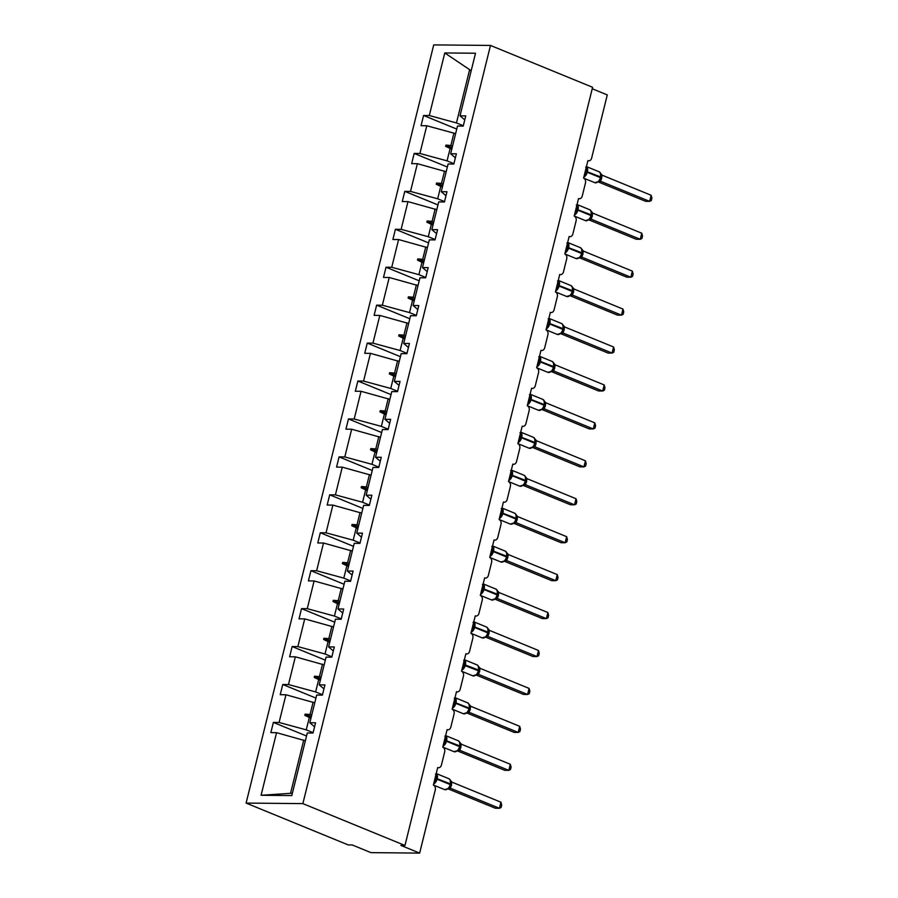 <?xml version="1.0" encoding="UTF-8"?>
<svg xmlns="http://www.w3.org/2000/svg" width="898" height="898" viewBox="0 0 898 898"><rect width="100%" height="100%" fill="white"/><g stroke="black" fill="none" stroke-linecap="round" stroke-linejoin="round"><path stroke-width="1.35" d="M246.097 803.081L348.2 844.917L352.252 844.962L370.986 852.64L419.647 853.1L400.912 845.422L404.964 845.467L592.59 87.286L490.488 45.439L433.723 44.9L246.097 803.081L302.862 803.62L490.488 45.439M592.231 88.756L607.273 94.919L591.625 158.138A3.828 2.952 -89.5 0 1 588.785 160.809A3.828 2.952 -89.5 0 1 587.909 160.641L583.577 178.141A3.828 2.952 90.5 0 1 585.485 182.945L582.241 196.078A3.828 2.952 -89.5 0 1 579.39 198.75A3.828 2.952 -89.5 0 1 578.525 198.57L574.192 216.081A3.828 2.952 90.5 0 1 576.101 220.874L572.857 234.008A3.828 2.952 -89.5 0 1 570.005 236.679A3.828 2.952 -89.5 0 1 569.141 236.5L564.808 254.011A3.828 2.952 90.5 0 1 566.717 258.815L563.461 271.937A3.828 2.952 -89.5 0 1 560.621 274.62A3.828 2.952 -89.5 0 1 559.746 274.44L555.424 291.94A3.828 2.952 90.5 0 1 557.321 296.744L554.077 309.877A3.828 2.952 -89.5 0 1 551.226 312.549A3.828 2.952 -89.5 0 1 550.362 312.369L546.029 329.88A3.828 2.952 90.5 0 1 547.937 334.673L544.693 347.807A3.828 2.952 -89.5 0 1 541.842 350.478A3.828 2.952 -89.5 0 1 540.978 350.299L536.645 367.81A3.828 2.952 90.5 0 1 538.553 372.614L535.298 385.736A3.828 2.952 -89.5 0 1 532.458 388.419A3.828 2.952 -89.5 0 1 531.594 388.239L527.261 405.75A3.828 2.952 90.5 0 1 529.169 410.543L525.914 423.676A3.828 2.952 -89.5 0 1 523.063 426.348A3.828 2.952 -89.5 0 1 522.198 426.168L517.865 443.679A3.828 2.952 90.5 0 1 519.774 448.472L516.53 461.606A3.828 2.952 -89.5 0 1 513.678 464.277A3.828 2.952 -89.5 0 1 512.814 464.109L508.481 481.609A3.828 2.952 90.5 0 1 510.39 486.413L507.134 499.546A3.828 2.952 -89.5 0 1 504.294 502.218A3.828 2.952 -89.5 0 1 503.43 502.038L499.097 519.549A3.828 2.952 90.5 0 1 501.005 524.342L497.75 537.475A3.828 2.952 -89.5 0 1 494.899 540.147A3.828 2.952 -89.5 0 1 494.035 539.967L489.702 557.478A3.828 2.952 90.5 0 1 491.61 562.283L488.366 575.405A3.828 2.952 -89.5 0 1 485.515 578.076A3.828 2.952 -89.5 0 1 484.651 577.908L480.318 595.408A3.828 2.952 90.5 0 1 482.226 600.212L478.971 613.345A3.828 2.952 -89.5 0 1 476.131 616.017A3.828 2.952 -89.5 0 1 475.267 615.837L470.934 633.348A3.828 2.952 90.5 0 1 472.842 638.141L469.587 651.275A3.828 2.952 -89.5 0 1 466.747 653.946A3.828 2.952 -89.5 0 1 465.871 653.766L461.538 671.277A3.828 2.952 90.5 0 1 463.447 676.082L460.203 689.204A3.828 2.952 -89.5 0 1 457.351 691.887A3.828 2.952 -89.5 0 1 456.487 691.707L452.154 709.207A3.828 2.952 90.5 0 1 454.062 714.011L450.818 727.144A3.828 2.952 -89.5 0 1 447.967 729.816A3.828 2.952 -89.5 0 1 447.103 729.636L442.77 747.147A3.828 2.952 90.5 0 1 444.678 751.94L441.423 765.074A3.828 2.952 -89.5 0 1 438.583 767.745A3.828 2.952 -89.5 0 1 437.708 767.565L433.375 785.077A3.828 2.952 90.5 0 1 435.283 789.881L419.647 853.1M313.11 732.667L306.252 729.861L309.316 717.491L310.966 718.164M306.544 736.012L273.374 722.419L279.087 722.475L306.252 729.861M273.374 722.419L270.848 732.633L276.562 732.689L261.071 795.28L291.805 795.572L307.296 732.981L313.009 733.037L315.546 722.823L309.821 722.767L316.68 695.052L322.404 695.108L324.93 684.893L319.217 684.837L326.075 657.111L331.789 657.168L334.314 646.953L328.601 646.897L335.459 619.182L341.173 619.238L343.709 609.024L337.985 608.967L344.843 581.253L350.568 581.298L353.094 571.094L347.38 571.038L354.239 543.312L359.952 543.369L362.478 533.154L356.764 533.098L363.623 505.383L369.336 505.439L371.862 495.225L366.148 495.168L373.007 467.443L378.731 467.499L381.257 457.284L375.532 457.239L382.402 429.513L388.116 429.57L390.641 419.355L384.928 419.299L391.786 391.584L397.5 391.64L400.025 381.426L394.312 381.369L401.17 353.644L406.895 353.7L409.421 343.485L403.696 343.44L410.566 315.714L416.279 315.77L418.805 305.556L413.091 305.5L419.95 277.785L425.663 277.83L428.189 267.626L422.475 267.57L429.334 239.845L435.047 239.901L437.584 229.686L431.859 229.63L438.718 201.915L444.443 201.971L446.968 191.757L441.255 191.701L448.113 163.986L453.827 164.031L456.352 153.827L450.639 153.771L457.497 126.046L463.211 126.102L465.748 115.887L460.023 115.831L475.513 53.24L444.779 52.948L429.289 115.539L456.453 122.925L469.632 69.662L444.779 52.948M314.558 726.808L309.821 722.767M322.494 694.738L315.636 691.92L318.7 679.562L320.35 680.235M315.939 698.083L282.758 684.489L288.471 684.545L315.636 691.92M323.942 688.878L319.217 684.837M331.878 656.797L325.031 653.991L328.084 641.621L329.734 642.295M325.323 660.153L292.142 646.549L297.867 646.605L325.031 653.991M333.326 650.949L328.601 646.897M341.274 618.868L334.415 616.062L337.48 603.692L339.13 604.365M334.707 622.213L301.537 608.62L307.251 608.676L334.415 616.062M342.722 613.008L337.985 608.967M350.658 580.927L343.799 578.121L346.864 565.762L348.514 566.436M344.091 584.284L310.921 570.69L316.635 570.746L343.799 578.121M352.106 575.079L347.38 571.038M360.042 542.998L353.195 540.192L356.248 527.822L357.898 528.495M353.486 546.343L320.305 532.75L326.03 532.806L353.195 540.192M361.49 537.139L356.764 533.098M369.426 505.069L362.579 502.263L365.643 489.893L367.293 490.566M362.871 508.414L329.701 494.82L335.414 494.877L362.579 502.263M370.885 499.209L366.148 495.168M378.821 467.128L371.963 464.322L375.027 451.952L376.677 452.637M372.255 470.485L339.085 456.891L344.798 456.947L371.963 464.322M380.269 461.28L375.532 457.239M388.205 429.199L381.358 426.393L384.411 414.023L386.061 414.696M381.65 432.544L348.469 418.951L354.194 419.007L381.358 426.393M389.653 423.34L384.928 419.299M397.589 391.27L390.742 388.452L393.807 376.094L395.457 376.767M391.034 394.615L357.864 381.021L363.578 381.078L390.742 388.452M399.038 385.41L394.312 381.369M406.985 353.329L400.126 350.523L403.191 338.153L404.841 338.838M400.418 356.686L367.248 343.092L372.962 343.137L400.126 350.523M408.433 347.481L403.696 343.44M416.369 315.4L409.522 312.594L412.575 300.224L414.225 300.897M409.814 318.745L376.632 305.152L382.357 305.208L409.522 312.594M417.817 309.541L413.091 305.5M425.753 277.471L418.906 274.653L421.959 262.295L423.609 262.968M419.198 280.816L386.028 267.222L391.741 267.278L418.906 274.653M427.201 271.611L422.475 267.57M435.148 239.53L428.29 236.724L431.354 224.354L433.004 225.028M428.582 242.887L395.412 229.282L401.125 229.338L428.29 236.724M436.596 233.671L431.859 229.63M444.532 201.601L437.674 198.795L440.738 186.425L442.388 187.098M437.977 204.946L404.796 191.353L410.509 191.409L437.674 198.795M445.98 195.742L441.255 191.701M453.917 163.661L447.069 160.854L450.123 148.484L451.773 149.169M447.361 167.017L414.18 153.423L419.905 153.479L447.069 160.854M455.365 157.812L450.639 153.771M463.312 125.731L456.453 122.925M429.289 115.539L423.575 115.483L421.05 125.698L426.763 125.754L453.928 133.14L450.863 145.498L445.947 145.106L445.644 146.329L450.123 148.484M456.745 129.076L423.575 115.483M464.76 119.872L460.023 115.831M276.562 732.689L305.376 740.749M279.087 722.475L285.946 694.76L280.232 694.704L282.758 684.489M285.946 694.76L314.76 702.808M288.471 684.545L295.341 656.82L289.616 656.764L292.142 646.549M295.341 656.82L324.156 664.879M297.867 646.605L304.725 618.89L299.012 618.834L301.537 608.62M304.725 618.89L333.54 626.95M307.251 608.676L314.109 580.95L308.396 580.905L310.921 570.69M314.109 580.95L342.924 589.009M316.635 570.746L323.505 543.021L317.78 542.964L320.305 532.75M323.505 543.021L352.308 551.08M326.03 532.806L332.889 505.091L327.175 505.035L329.701 494.82M332.889 505.091L361.703 513.151M335.414 494.877L342.273 467.151L336.559 467.095L339.085 456.891M342.273 467.151L371.087 475.21M344.798 456.947L351.657 429.222L345.943 429.165L348.469 418.951M351.657 429.222L380.471 437.281M354.194 419.007L361.052 391.292L355.327 391.236L357.864 381.021M361.052 391.292L389.867 399.341M363.578 381.078L370.436 353.352L364.723 353.296L367.248 343.092M370.436 353.352L399.251 361.411M372.962 343.137L379.82 315.423L374.107 315.366L376.632 305.152M379.82 315.423L408.635 323.482M382.357 305.208L389.216 277.493L383.491 277.437L386.028 267.222M389.216 277.493L418.03 285.542M391.741 267.278L398.6 239.553L392.886 239.497L395.412 229.282M398.6 239.553L427.414 247.612M401.125 229.338L407.984 201.623L402.27 201.567L404.796 191.353M407.984 201.623L436.798 209.683M410.509 191.409L417.379 163.683L411.654 163.638L414.18 153.423M417.379 163.683L446.194 171.743M419.905 153.479L426.763 125.754M311.707 715.178L310.057 714.505L313.11 702.135M310.057 714.505L305.129 714.112L304.826 715.324L309.316 717.491M321.091 677.249L319.441 676.576L322.505 664.206M319.441 676.576L314.513 676.183L314.221 677.395L318.7 679.562M330.475 639.309L328.825 638.635L331.89 626.265M328.825 638.635L323.909 638.242L323.606 639.466L328.084 641.621M339.859 601.379L338.22 600.706L341.274 588.336M338.22 600.706L333.293 600.313L332.99 601.525L337.48 603.692M349.255 563.45L347.605 562.777L350.669 550.407M347.605 562.777L342.677 562.373L342.374 563.596L346.864 565.762M358.639 525.51L356.989 524.836L360.053 512.466M356.989 524.836L352.072 524.443L351.769 525.656L356.248 527.822M368.023 487.58L366.373 486.907L369.437 474.537M366.373 486.907L361.456 486.514L361.153 487.726L365.643 489.893M377.418 449.651L375.768 448.966L378.821 436.608M375.768 448.966L370.84 448.573L370.537 449.797L375.027 451.952M386.802 411.711L385.152 411.037L388.217 398.667M385.152 411.037L380.236 410.644L379.933 411.856L384.411 414.023M396.186 373.781L394.536 373.108L397.601 360.738M394.536 373.108L389.62 372.715L389.317 373.927L393.807 376.094M405.582 335.852L403.932 335.167L406.985 322.809M403.932 335.167L399.004 334.774L398.701 335.998L403.191 338.153M414.966 297.911L413.316 297.238L416.38 284.868M413.316 297.238L408.388 296.845L408.096 298.057L412.575 300.224M424.35 259.982L422.7 259.309L425.764 246.939M422.7 259.309L417.783 258.916L417.48 260.128L421.959 262.295M433.745 222.042L432.095 221.368L435.148 208.998M432.095 221.368L427.167 220.975L426.864 222.188L431.354 224.354M443.129 184.112L441.479 183.439L444.544 171.069M441.479 183.439L436.551 183.046L436.26 184.258L440.738 186.425M452.513 146.183L450.863 145.498M455.578 133.813L453.928 133.14M471.158 70.83L469.632 69.662M261.071 795.28L290.548 793.327L303.726 740.075M290.548 793.327L292.389 793.226M302.862 803.62L404.964 845.467M471.237 70.549L470.451 70.538M451.851 148.866L445.644 146.329M452.154 147.654L445.947 145.106M442.467 186.806L436.26 184.258M442.759 185.583L436.551 183.046M433.072 224.736L426.864 222.188M433.375 223.523L427.167 220.975M423.688 262.665L417.48 260.128M423.991 261.453L417.783 258.916M414.304 300.606L408.096 298.057M414.595 299.393L408.388 296.845M404.908 338.535L398.701 335.998M405.211 337.322L399.004 334.774M395.524 376.475L389.317 373.927M395.827 375.252L389.62 372.715M386.14 414.405L379.933 411.856M386.443 413.192L380.236 410.644M376.745 452.334L370.537 449.797M377.048 451.122L370.84 448.573M367.361 490.274L361.153 487.726M367.664 489.051L361.456 486.514M357.976 528.204L351.769 525.656M358.28 526.991L352.072 524.443M348.581 566.133L342.374 563.596M348.884 564.921L342.677 562.373M339.197 604.073L332.99 601.525M339.5 602.85L333.293 600.313M329.813 642.003L323.606 639.466M330.116 640.79L323.909 638.242M320.429 679.932L314.221 677.395M320.721 678.72L314.513 676.183M311.034 717.872L304.826 715.324M311.337 716.66L305.129 714.112M585.698 167.118L587.191 167.892L585.249 175.739L584.34 175.065M598.191 182.025L599.92 180.105L600.56 176.906A5.478 3.334 -67.7 0 0 599.146 171.799L586.439 166.59M651.14 195.27L651.903 198.088L651.308 200.512L649.636 201.354L651.14 195.27L602.176 175.211L600.672 181.295L649.636 201.354L645.583 201.309L598.337 181.957M599.92 180.105L600.38 177.636A5.478 3.334 -67.7 0 1 595.599 182.833A5.478 3.334 -67.7 0 1 594.813 182.676L599.471 181.261A2.806 2.582 77.5 0 1 600.74 181.329L599.045 181.43M600.784 177.883L600.392 173.134M600.942 177.254L600.953 173.729L599.146 171.799M586.113 167.915L587.191 167.892M598.73 181.261L600.672 181.295M600.672 173.415L602.176 175.211M576.314 205.047L577.796 205.822L575.865 213.668L574.956 212.994M588.796 219.954L590.536 218.034L591.176 214.847A5.478 3.334 -67.7 0 0 589.761 209.739L577.055 204.531M641.756 233.211L642.519 236.017L641.913 238.441L640.252 239.283L641.756 233.211L592.792 213.14L591.288 219.224L640.252 239.283L636.188 239.25L588.953 219.887M591.367 219.258L589.649 219.37M591.4 215.812L590.996 211.064M591.558 215.183L591.569 211.67L589.761 209.739M576.729 205.855L577.796 205.822M589.335 219.191L591.288 219.224M591.277 211.356L592.792 213.14M566.93 242.976L568.412 243.762L566.47 251.608L565.572 250.924M579.412 257.883L581.141 255.975L581.781 252.776A5.478 3.334 -67.7 0 0 580.377 247.668L567.659 242.46M632.36 271.14L633.135 273.946L632.529 276.382L630.856 277.224L632.36 271.14L583.408 251.081L581.904 257.154L630.856 277.224L626.804 277.179L579.569 257.827M581.983 257.187L580.265 257.299M582.016 253.741L581.612 249.004M582.173 253.113L582.185 249.599L580.377 247.668M567.334 243.785L568.412 243.762M579.951 257.131L581.904 257.154M581.893 249.285L583.408 251.081M557.535 280.917L559.027 281.691L557.086 289.538L556.176 288.864M570.028 295.824L571.757 293.904L572.396 290.705A5.478 3.334 -67.7 0 0 570.982 285.598L558.275 280.389M622.976 309.069L623.74 311.887L623.145 314.311L621.472 315.153L622.976 309.069L574.013 289.01L572.509 295.094L621.472 315.153L617.42 315.119L570.174 295.756M571.757 293.904L572.217 291.435A5.478 3.334 -67.7 0 1 567.435 296.632A5.478 3.334 -67.7 0 1 566.649 296.475L571.308 295.06A2.806 2.582 77.5 0 1 572.576 295.128L570.881 295.229M572.621 291.682L572.228 286.933M572.778 291.053L572.789 287.528L570.982 285.598M557.95 281.725L559.027 281.691M570.567 295.06L572.509 295.094M572.509 287.214L574.013 289.01M548.15 318.846L549.643 319.632L547.701 327.467L546.792 326.793M560.633 333.753L562.373 331.833L563.012 328.646A5.478 3.334 -67.7 0 0 561.598 323.538L548.891 318.33M613.592 347.01L614.355 349.816L613.749 352.252L612.088 353.082L613.592 347.01L564.629 326.939L563.125 333.023L612.088 353.082L608.025 353.049L560.79 333.686M562.373 331.833L562.833 329.375A5.478 3.334 -67.7 0 1 558.051 334.561A5.478 3.334 -67.7 0 1 557.265 334.415L561.924 333.001A2.806 2.582 77.5 0 1 563.192 333.057L561.497 333.169M563.237 329.611L562.833 324.863M563.394 328.982L563.405 325.469L561.598 323.538M548.566 319.654L549.643 319.632M561.183 332.99L563.125 333.023M563.113 325.155L564.629 326.939M538.766 356.775L540.248 357.561L538.306 365.407L537.408 364.734M551.249 371.682L552.977 369.774L553.617 366.575A5.478 3.334 -67.7 0 0 552.214 361.467L539.507 356.259M604.197 384.939L604.971 387.756L604.365 390.181L602.693 391.023L604.197 384.939L555.245 364.88L553.74 370.964L602.693 391.023L598.64 390.978L551.406 371.626M553.819 370.986L552.102 371.099M553.853 367.551L553.449 362.803M554.01 366.912L554.021 363.398L552.214 361.467M539.17 357.584L540.248 357.561M551.787 370.93L553.74 370.964M553.729 363.084L555.245 364.88M529.382 394.716L530.864 395.49L528.922 403.337L528.024 402.663M541.864 409.623L544.48 405.537L544.065 400.733M594.813 422.868L595.576 425.686L594.981 428.11L593.309 428.952L594.813 422.868L545.849 402.809L544.345 408.893L593.309 428.952L589.256 428.918L542.01 409.555M543.155 408.859L543.144 408.859A2.806 2.582 77.5 0 0 543.144 408.871A2.806 2.582 77.5 0 1 544.413 408.927L542.718 409.028M544.469 405.481L544.637 401.339L542.83 399.397L530.112 394.188M529.786 395.524L530.864 395.49M542.403 408.859L544.345 408.893M544.345 401.013L545.849 402.809M519.987 432.645L521.48 433.431L519.538 441.266L518.629 440.592M532.48 447.552L534.209 445.644L534.849 442.445A5.478 3.334 -67.7 0 0 533.434 437.337L520.728 432.129M585.429 460.809L586.192 463.615L585.597 466.051L583.925 466.881L585.429 460.809L536.465 440.738L535.028 446.867L583.925 466.881L579.872 466.848L532.626 447.485M534.209 445.644L534.669 443.174A5.478 3.334 -67.7 0 1 529.887 448.371A5.478 3.334 -67.7 0 1 529.102 448.214L533.76 446.8A2.806 2.582 77.5 0 1 535.028 446.867L533.333 446.968M535.073 443.41L534.68 438.662M535.23 442.781L535.242 439.268L533.434 437.337M520.402 433.453L521.48 433.431M533.019 446.789L534.961 446.822M534.961 438.954L536.465 440.738M510.603 470.586L512.085 471.36L510.143 479.206L509.245 478.533M523.085 485.492L524.814 483.573L525.453 480.374A5.478 3.334 -67.7 0 0 524.05 475.267L511.344 470.058M576.033 498.738L576.808 501.555L576.202 503.98L574.529 504.822L576.033 498.738L527.081 478.679L525.577 484.763L574.529 504.822L570.477 504.777L523.242 485.425M525.656 484.797L523.938 484.898M525.689 481.35L525.285 476.602M525.846 480.711L525.858 477.197L524.05 475.267M511.007 471.383L512.085 471.36M523.624 484.729L525.577 484.763M525.566 476.883L527.081 478.679M501.219 508.515L502.7 509.289L500.758 517.136L499.86 516.462M513.701 523.422L515.43 521.502L516.069 518.303A5.478 3.334 -67.7 0 0 514.666 513.207L501.948 507.999M566.649 536.678L567.413 539.485L566.818 541.909L565.145 542.751L566.649 536.678L517.697 516.608L516.182 522.692L565.145 542.751L561.093 542.718L513.858 523.354M516.271 522.726L514.554 522.838M516.305 519.28L515.901 514.532M516.451 518.651L516.473 515.138L514.666 513.207M501.623 509.323L502.7 509.289M514.24 522.658L516.182 522.692M516.182 514.812L517.697 516.608M491.823 546.444L493.316 547.23L491.374 555.065L490.465 554.392M504.317 561.351L506.045 559.443L506.685 556.244A5.478 3.334 -67.7 0 0 505.271 551.136L492.564 545.928M557.265 574.608L558.028 577.414L557.434 579.85L555.761 580.692L557.265 574.608L508.302 554.537L506.798 560.621L555.761 580.692L551.709 580.647L504.463 561.295M506.887 560.655L505.17 560.767M506.91 557.209L506.517 552.461M507.067 556.58L507.078 553.067L505.271 551.136M492.239 547.252L493.316 547.23M504.856 560.599L506.798 560.621M506.798 552.753L508.302 554.537M482.439 584.385L483.921 585.159L481.979 593.006L481.081 592.332M494.921 599.292L496.65 597.372L497.29 594.173A5.478 3.334 -67.7 0 0 495.887 589.066L483.18 583.857M547.881 612.537L548.644 615.355L548.038 617.779L546.377 618.621L547.881 612.537L498.918 592.478L497.413 598.562L546.377 618.621L542.313 618.576L495.079 599.224M496.65 597.372L497.11 594.903A5.478 3.334 -67.7 0 1 492.329 600.1A5.478 3.334 -67.7 0 1 491.554 599.943L496.212 598.528A2.806 2.582 77.5 0 1 497.481 598.596L495.775 598.697M497.526 595.15L497.122 590.401M497.683 594.521L497.694 590.996L495.887 589.066M482.843 585.182L483.921 585.159M495.46 598.528L497.413 598.562M497.402 590.682L498.918 592.478M473.055 622.314L474.537 623.089L472.595 630.935L471.697 630.261M485.537 637.221L487.266 635.301L487.906 632.113A5.478 3.334 -67.7 0 0 486.503 627.006L473.785 621.798M538.486 650.478L539.26 653.284L538.654 655.72L536.982 656.55L538.486 650.478L489.533 630.407L488.018 636.491L536.982 656.55L532.929 656.517L485.695 637.153M488.108 636.525L486.39 636.637M488.142 633.079L487.737 628.331M488.299 632.45L488.31 628.937L486.503 627.006M473.459 623.122L474.537 623.089M486.076 636.457L488.018 636.491M488.018 628.622L489.533 630.407M463.66 660.243L465.153 661.029L463.211 668.875L462.302 668.191M476.153 675.15L477.882 673.242L478.522 670.043A5.478 3.334 -67.7 0 0 477.107 664.935L464.401 659.727A5.478 3.334 112.3 0 1 465.411 664.666L465.22 665.396A5.478 3.334 112.3 0 1 461.796 670.245M529.102 688.407L529.865 691.224L529.27 693.649L527.597 694.491L529.102 688.407L480.138 668.348L478.634 674.42L527.597 694.491L523.545 694.446L476.299 675.094M478.724 674.454L477.006 674.566M478.746 671.019L478.353 666.271M478.903 670.379L478.915 666.866L477.107 664.935M464.075 661.051L465.153 661.029M476.692 674.398L478.634 674.42M478.634 666.552L480.138 668.348M454.276 698.184L455.757 698.958L453.827 706.805L452.918 706.131M466.758 713.091L469.564 708.275L468.958 704.2M519.717 726.336L520.481 729.154L519.875 731.578L518.213 732.42L519.717 726.336L470.754 706.277L469.25 712.361L518.213 732.42L514.15 732.386L466.915 713.023M468.487 711.171L468.947 708.702A5.478 3.334 -67.7 0 1 464.176 713.899A5.478 3.334 -67.7 0 1 463.39 713.742L468.049 712.327A2.806 2.582 77.5 0 1 469.317 712.395L467.611 712.496M469.362 708.949L469.531 704.807L467.723 702.865L455.017 697.656M454.691 698.992L455.757 698.958M467.297 712.327L469.25 712.361M469.239 704.481L470.754 706.277M444.892 736.113L446.373 736.899L444.431 744.734L443.533 744.06M457.374 751.02L459.103 749.1L459.742 745.912A5.478 3.334 -67.7 0 0 458.339 740.805L445.621 735.597M510.322 764.277L511.097 767.083L510.491 769.519L508.818 770.349L510.322 764.277L461.37 744.206L459.922 750.335L508.818 770.349L504.766 770.316L457.531 750.952M459.103 749.1L459.563 746.642A5.478 3.334 -67.7 0 1 454.781 751.828A5.478 3.334 -67.7 0 1 453.995 751.682L458.654 750.268A2.806 2.582 77.5 0 1 459.922 750.335L458.227 750.436M459.978 746.878L459.574 742.13M460.135 746.249L460.146 742.736L458.339 740.805M445.296 736.921L446.373 736.899M457.913 750.257L459.866 750.29M459.855 742.422L461.37 744.206M435.496 774.054L436.989 774.828L435.047 782.674L434.138 782.001M447.99 788.949L449.718 787.041L450.358 783.842A5.478 3.334 -67.7 0 0 448.944 778.734L436.237 773.526M500.938 802.206L501.701 805.023L501.106 807.448L499.434 808.29L500.938 802.206L451.975 782.147L450.47 788.231L499.434 808.29L495.382 808.245L448.136 788.893M450.56 788.253L448.843 788.365M450.583 784.818L450.19 780.07M450.74 784.179L450.751 780.665L448.944 778.734M435.912 774.851L436.989 774.828M448.529 788.197L450.47 788.231M450.47 780.351L451.975 782.147M585.159 171.765L587.27 172.259A5.478 3.334 112.3 0 1 583.835 177.119M586.428 166.646A5.478 3.334 112.3 0 1 587.449 171.529L587.27 172.259L600.38 177.636L600.56 176.906L585.339 171.035M600.728 178.219L601.615 178.724M600.919 177.49L601.795 177.995M575.775 209.694L577.874 210.199A5.478 3.334 112.3 0 1 574.451 215.049M591.355 219.258A2.806 2.582 77.5 0 0 590.087 219.202L585.429 220.616A5.478 3.334 -67.7 0 0 586.214 220.762A5.478 3.334 -67.7 0 0 590.985 215.576L590.525 218.034M577.044 204.576A5.478 3.334 112.3 0 1 578.054 209.47L577.874 210.199L590.985 215.576L591.176 214.847L575.955 208.965M591.344 216.149L592.231 216.665M591.524 215.43L592.411 215.935M566.38 247.635L568.49 248.129A5.478 3.334 112.3 0 1 565.067 252.978M581.96 257.198A2.806 2.582 77.5 0 0 580.692 257.131L576.033 258.545A5.478 3.334 -67.7 0 0 576.819 258.703A5.478 3.334 -67.7 0 0 581.601 253.505L581.141 255.975M567.648 242.505A5.478 3.334 112.3 0 1 568.67 247.399L568.49 248.129L581.601 253.505L581.781 252.776L566.571 246.905M581.949 254.089L582.836 254.594M582.14 253.359L583.015 253.865M556.996 285.564L559.106 286.069A5.478 3.334 112.3 0 1 555.671 290.918M558.264 280.445A5.478 3.334 112.3 0 1 559.286 285.339L559.106 286.069L572.217 291.435L572.396 290.705L557.175 284.834M572.565 292.018L573.452 292.524M572.756 291.3L573.631 291.794M547.612 323.493L549.711 323.998A5.478 3.334 112.3 0 1 546.287 328.848M548.88 318.375A5.478 3.334 112.3 0 1 549.89 323.269L549.711 323.998L562.833 329.375L563.012 328.646L547.791 322.764M563.181 329.948L564.067 330.464M563.36 329.229L564.247 329.734M538.228 361.434L540.327 361.928A5.478 3.334 112.3 0 1 536.903 366.777M553.797 370.997A2.806 2.582 77.5 0 0 552.539 370.93L547.87 372.344A5.478 3.334 -67.7 0 0 548.656 372.502A5.478 3.334 -67.7 0 0 553.437 367.304L552.977 369.774M539.485 356.304A5.478 3.334 112.3 0 1 540.506 361.198L540.327 361.928L553.437 367.304L553.617 366.575L538.407 360.704M553.797 367.888L554.672 368.393M553.976 367.159L554.852 367.664M528.832 399.363L530.942 399.868A5.478 3.334 112.3 0 1 527.508 404.717M543.144 408.871L538.486 410.274A5.478 3.334 -67.7 0 0 539.271 410.431A5.478 3.334 -67.7 0 0 544.053 405.234L543.593 407.703M530.101 394.244A5.478 3.334 112.3 0 1 531.122 399.139L530.942 399.868L544.053 405.234L544.233 404.504A5.478 3.334 -67.7 0 0 542.83 399.397M544.659 404.807L529.012 398.633M544.401 405.817L545.288 406.334M544.592 405.099L545.468 405.604M519.448 437.292L521.547 437.797A5.478 3.334 112.3 0 1 518.124 442.647M520.717 432.174A5.478 3.334 112.3 0 1 521.727 437.068L521.547 437.797L534.669 443.174L534.849 442.445L519.628 436.563M535.017 443.758L535.904 444.263M535.197 443.028L536.084 443.533M510.064 475.233L512.163 475.727A5.478 3.334 112.3 0 1 508.739 480.587M525.633 484.797A2.806 2.582 77.5 0 0 524.376 484.729L519.706 486.144A5.478 3.334 -67.7 0 0 520.492 486.301A5.478 3.334 -67.7 0 0 525.274 481.104L524.814 483.573M511.332 470.103A5.478 3.334 112.3 0 1 512.343 474.997L512.163 475.727L525.274 481.104L525.453 480.374L510.244 474.503M525.633 481.687L526.509 482.192M525.813 480.958L526.688 481.463M500.669 513.162L502.779 513.667A5.478 3.334 112.3 0 1 499.344 518.516M516.249 522.726A2.806 2.582 77.5 0 0 514.981 522.67L510.322 524.073A5.478 3.334 -67.7 0 0 511.108 524.23A5.478 3.334 -67.7 0 0 515.89 519.033L515.43 521.502M501.937 508.044A5.478 3.334 112.3 0 1 502.959 512.938L502.779 513.667L515.89 519.033L516.069 518.303L500.848 512.432M516.238 519.616L517.125 520.133M516.429 518.898L517.304 519.403M491.285 551.103L493.384 551.596A5.478 3.334 112.3 0 1 489.96 556.446M506.865 560.666A2.806 2.582 77.5 0 0 505.596 560.599L500.938 562.013A5.478 3.334 -67.7 0 0 501.724 562.17A5.478 3.334 -67.7 0 0 506.506 556.973L506.045 559.443M492.553 545.973A5.478 3.334 112.3 0 1 493.574 550.867L493.384 551.596L506.506 556.973L506.685 556.244L491.464 550.373M506.854 557.557L507.74 558.062M507.033 556.827L507.92 557.332M481.9 589.032L484 589.526A5.478 3.334 112.3 0 1 480.576 594.386M483.169 583.913A5.478 3.334 112.3 0 1 484.179 588.796L484 589.526L497.11 594.903L497.29 594.173L482.08 588.302M497.47 595.486L498.345 595.991M497.649 594.757L498.536 595.262M472.505 626.961L474.615 627.466A5.478 3.334 112.3 0 1 471.181 632.315M488.085 636.525A2.806 2.582 77.5 0 0 486.817 636.469L482.159 637.883A5.478 3.334 -67.7 0 0 482.944 638.029A5.478 3.334 -67.7 0 0 487.726 632.843L487.266 635.301M473.774 621.843A5.478 3.334 112.3 0 1 474.795 626.737L474.615 627.466L487.726 632.843L487.906 632.113L472.685 626.232M488.074 633.416L488.961 633.932M488.265 632.697L489.141 633.202M463.121 664.902L478.342 670.772L477.882 673.242M478.701 674.465A2.806 2.582 77.5 0 0 477.433 674.398L472.775 675.812A5.478 3.334 -67.7 0 0 473.56 675.97A5.478 3.334 -67.7 0 0 478.342 670.772L478.522 670.043L463.301 664.172M478.69 671.356L479.577 671.861M478.881 670.626L479.757 671.132M453.737 702.831L455.836 703.336A5.478 3.334 112.3 0 1 452.412 708.185M455.005 697.712A5.478 3.334 112.3 0 1 456.016 702.606L455.836 703.336L468.947 708.702L469.138 707.972A5.478 3.334 -67.7 0 0 467.723 702.865M469.564 708.275L453.917 702.101M469.306 709.285L470.193 709.79M469.486 708.567L470.372 709.061M444.342 740.76L446.452 741.265A5.478 3.334 112.3 0 1 443.028 746.115M445.61 735.642A5.478 3.334 112.3 0 1 446.632 740.536L446.452 741.265L459.563 746.642L459.742 745.912L444.532 740.031M459.911 747.215L460.797 747.731M460.102 746.496L460.977 747.001M434.958 778.701L437.068 779.195A5.478 3.334 112.3 0 1 433.633 784.044M450.538 788.264A2.806 2.582 77.5 0 0 449.269 788.197L444.611 789.611A5.478 3.334 -67.7 0 0 445.397 789.769A5.478 3.334 -67.7 0 0 450.179 784.571L449.718 787.041M436.226 773.571A5.478 3.334 112.3 0 1 437.247 778.465L437.068 779.195L450.179 784.571L450.358 783.842L435.137 777.971M450.527 785.155L451.413 785.66M450.717 784.425L451.593 784.931M588.785 160.809L587.876 160.809M579.39 198.75L578.48 198.739M570.005 236.679L569.096 236.668M560.621 274.62L559.712 274.608M551.226 312.549L550.317 312.538M541.842 350.478L540.933 350.467M532.458 388.419L531.549 388.407M523.063 426.348L522.165 426.337M513.678 464.277L512.769 464.277M504.294 502.218L503.385 502.207M494.899 540.147L494.001 540.136M485.515 578.076L484.606 578.076M476.131 616.017L475.222 616.006M466.747 653.946L465.838 653.935M457.351 691.887L456.442 691.875M447.967 729.816L447.058 729.805M438.583 767.745L437.674 767.745M594.813 182.676L583.599 178.085M585.429 220.616L574.215 216.014M576.033 258.545L564.82 253.943M566.649 296.475L555.435 291.884M557.265 334.415L546.051 329.813M547.87 372.344L536.656 367.753M538.486 410.274L527.272 405.683M529.102 448.214L517.888 443.612M519.706 486.144L508.493 481.553M510.322 524.073L499.108 519.482M500.938 562.013L489.724 557.411M491.554 599.943L480.329 595.352M482.159 637.883L470.945 633.281M472.775 675.812L461.561 671.221M463.39 713.742L452.165 709.151M453.995 751.682L442.781 747.08M444.611 789.611L433.397 785.02"/></g></svg>
